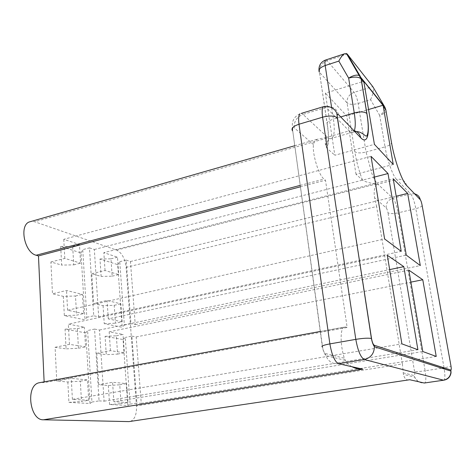 <?xml version="1.0" encoding="UTF-8"?>
<svg xmlns="http://www.w3.org/2000/svg" width="475" height="475" viewBox="0 0 475 475"><rect width="100%" height="100%" fill="white"/><g stroke="black" fill="none" stroke-linecap="round" stroke-linejoin="round"><path stroke-width="0.36" stroke-dasharray="2.38 1.78" d="M326.034 59.88L327.156 60.693L354.124 92.328C355.852 94.751 357.194 98.456 358.132 103.449L366.059 152.042L385.035 146.864L379.668 115.336C384.204 112.165 385.955 109.476 384.922 107.267M370.577 99.72C373.308 93.575 374.039 89.211 372.774 86.61L354.124 92.328C349.125 94.365 346.762 97.874 347.035 102.867C349.226 104.589 352.925 104.785 358.132 103.449L370.577 99.72L379.668 115.336C384.738 113.644 386.787 111.779 385.819 109.737M361.6 81.92L325.393 93.177L334.816 155.26L374.413 144.341M363.779 81.243L361.665 81.902M130.429 421.408C134.775 419.437 136.794 414.277 136.485 405.929L402.39 363.945L403.376 374.377C404.385 378.165 406.036 380.03 408.316 379.976M393.253 164.475L356.001 174.26L362.49 180.072C365.512 181.961 370.132 183.255 376.354 183.956L376.651 184.555C374.306 187.435 373.635 191.864 374.633 197.838L376.616 206.506L126.13 267.336C125.008 258.495 121.849 252.759 116.654 250.111L34.699 221.766L31.534 221.32M338.449 114.57C336.799 108.454 332.696 106.067 326.141 107.409L303.044 114.41L327.376 137.103C329.264 138.837 330.82 139.187 332.025 138.166L333.159 136.485C334.519 132.964 334.596 127.169 333.397 119.088C328.082 120.911 326.052 122.877 327.305 124.984L319.461 72.259C319.206 66.856 321.771 63.003 327.156 60.693L346.857 54.227M320.245 331.467L343.942 327.144L345.753 327.002L347.154 327.501L325.476 180.197L324.045 179.063C318.808 175.518 312.212 154.185 313.435 144.531C313.928 142.007 315.471 140.173 318.06 139.027L326.01 137.596L326.96 138.083C324.775 142.007 324.781 145.392 326.972 148.23L334.816 155.26M351.916 366.712C349.232 365.376 347.011 363.25 345.26 360.329L344.369 358.251C340.189 345.509 340.064 328.848 343.942 327.144M356.001 174.26L346.774 115.948L325.393 93.177M402.39 363.945L376.616 206.506M368.612 109.499L366.344 110.17M366.284 110.188L346.774 115.948M345.753 327.002L41.064 382.423M41.794 382.452L44.163 382.648L347.154 327.501M300.289 186.841L325.476 180.197M44.127 381.864L44.163 382.648M136.485 405.929L126.13 267.336M67.842 381.983L68.917 402.384L89.989 403.489L85.785 332.874L65.057 329.175L66.096 348.87L55.094 347.278L56.751 381.009L67.842 381.983L80.328 381.188L81.48 401.482L88.694 400.282L87.489 379.911L71.268 378.373L56.751 381.009M63.329 296.364L64.345 315.626L85.007 319.794L81.023 252.943L60.699 246.466L61.679 265.08L50.908 261.98L52.47 293.817L63.329 296.364L75.489 296.002L76.576 315.168L83.564 313.631L82.424 294.387L66.53 290.48L52.47 293.817M103.057 305.68L104.245 323.677L122.2 327.299L117.699 264.646L99.976 258.994L101.127 276.42L91.776 273.731L93.64 303.472L103.057 305.68L114.208 305.3L115.455 323.214L122.123 321.812L120.828 303.84L107.059 300.449L93.64 303.472M108.324 385.54L109.571 404.516L127.817 405.472L123.078 339.536L105.076 336.324L106.287 354.688L96.775 353.311L98.747 384.697L108.324 385.54L119.748 384.78L121.066 403.667L127.935 402.562L126.57 383.604L112.575 382.28L98.747 384.697M85.785 332.874L87.62 330.535L91.93 402.058L89.989 403.489M91.93 402.058L99.055 400.888L94.561 329.086L87.62 330.535M68.917 402.384L81.48 401.482M80.328 381.188L87.489 379.911M65.057 329.175L77.342 328.652L78.458 348.246L66.096 348.87M77.342 328.652L84.366 327.162L68.347 324.146L387.297 255.253M78.458 348.246L85.53 346.833L84.366 327.162M123.078 339.536L125.258 337.434L130.108 404.166L127.817 405.472M130.108 404.166L136.889 403.085L131.878 336.11L125.258 337.434M109.571 404.516L121.066 403.667M119.748 384.78L126.57 383.604M105.076 336.324L116.333 335.801L117.61 354.083L106.287 354.688M116.333 335.801L123.031 334.442L109.173 331.835L408.85 270.138M117.61 354.083L124.349 352.794L123.031 334.442M81.023 252.943L82.751 249.63L86.824 317.288L85.007 319.794M86.824 317.288L93.729 315.786L89.478 247.879L82.751 249.63M64.345 315.626L76.576 315.168M75.489 296.002L82.424 294.387M60.699 246.466L72.669 246.347L73.72 264.872L61.679 265.08M73.72 264.872L80.572 263.144L79.473 244.548L63.775 239.317L371.017 156.352M50.908 261.98L64.802 258.4L80.572 263.144M55.094 347.278L69.433 344.363L85.53 346.833M96.775 353.311L110.443 350.657L124.349 352.794M72.669 246.347L79.473 244.548M69.433 344.363L68.347 324.146M94.561 329.086L99.518 330.018L104.09 401.179L99.055 400.888M110.443 350.657L109.173 331.835M131.878 336.11L136.188 336.923L141.253 403.34L136.889 403.085M64.802 258.4L63.775 239.317M89.478 247.879L94.347 249.5L98.669 316.837L93.729 315.786M99.518 330.018L389.66 269.598M104.09 401.179L417.899 349.731M88.694 400.282L72.396 399.338L401.886 343.87M72.396 399.338L71.268 378.373M136.188 336.923L410.905 282.126M141.253 403.34L358.15 368.855M360.068 368.553L436.228 356.44M127.935 402.562L113.887 401.749L422.78 351.518M113.887 401.749L112.575 382.28M94.347 249.5L374.425 177.056M98.669 316.837L401.215 251.346M83.564 313.631L67.593 310.24L384.619 238.967M67.593 310.24L66.53 290.48M117.699 264.646L119.753 261.689L124.361 325.054L122.2 327.299M124.361 325.054L130.946 323.683L126.184 260.098L119.753 261.689M104.245 323.677L115.455 323.214M114.208 305.3L120.828 303.84M99.976 258.994L110.966 258.827L112.177 276.177L101.127 276.42M112.177 276.177L118.72 274.609L117.468 257.201L103.835 252.658L393.223 178.808M91.776 273.731L105.04 270.495L118.72 274.609M110.966 258.827L117.468 257.201M105.04 270.495L103.835 252.658M126.184 260.098L130.435 261.517L135.244 324.597L130.946 323.683M130.435 261.517L396.197 196.205M135.244 324.597L420.298 265.584M122.123 321.812L108.3 318.879L406.285 255.128M108.3 318.879L107.059 300.449M391.335 141.651C392.279 143.521 390.177 145.261 385.035 146.864C387.22 160.164 392.849 175.922 396.548 179.408L377.827 184.169L392.896 198.223L410.679 193.865L396.548 179.408C401.85 178.576 405.211 180.607 406.63 185.511M414.628 193.83L410.679 193.865C412.686 196.49 414.402 201.418 415.821 208.638L398.151 212.824L425.131 370.773L441.892 368.214M422.15 205.562C421.456 206.726 419.348 207.753 415.821 208.638L444.048 367.887L451.012 366.255M443.585 380.214L443.953 380.16C445.075 379.068 445.17 375.333 444.226 368.956M353.899 130.649L349.089 130.88L326.141 107.409L324.68 106.388M354.279 130.732L353.4 132.068C352.308 133.059 350.871 132.667 349.089 130.88L326.01 137.596M362.49 180.072C359.023 171.166 356.464 161.702 354.807 151.691C356.992 153.182 360.745 153.294 366.059 152.042L371.765 173.244C373.914 178.707 375.933 182.347 377.827 184.169L376.651 184.555M386.211 207.925C385.902 203.11 388.128 199.88 392.896 198.223C395.016 200.794 396.767 205.657 398.151 212.824C393.211 213.851 389.827 213.833 387.992 212.782C387.529 210.377 386.935 208.757 386.211 207.925L374.633 197.838M418.154 381.639L414.633 377.197L414.194 375.559C414.8 375.458 414.918 374.104 414.538 371.503C416.338 371.765 419.864 371.521 425.131 370.773C426.194 377.643 426.063 381.71 424.733 382.975C420.975 383.367 417.869 381.9 415.411 378.563L414.592 377.091L403.376 374.377M301.298 113.394L303.044 114.41C296.869 116.921 293.906 121.362 294.15 127.739C292.921 126.932 292.452 128.042 292.754 131.058L322.572 347.041C323.202 350.716 324.17 352.889 325.476 353.566L344.369 358.251M340.712 116.927L333.397 119.088L331.621 107.51M414.538 371.503L387.992 212.782M403.239 372.845L414.194 375.559M354.807 151.691L347.035 102.867L319.461 72.259L327.429 125.115C328.985 135.737 328.831 143.444 326.972 148.23M356.588 131.658L353.4 132.068L332.025 138.166C326.04 139.525 324.882 147.446 325.66 146.324L326.557 146.692C328.611 143.034 328.866 135.797 327.305 124.984L327.429 125.115M338.592 363.707C332.494 364.218 328.278 361.534 325.957 355.668L325.476 353.566M345.26 360.329L325.957 355.668C324.633 354.427 323.439 351.536 322.388 346.988L322.572 347.041M322.388 346.988L292.754 131.058M313.435 144.531L294.15 127.739M116.654 250.111L376.354 183.956M326.96 138.083L34.699 221.766M300.087 185.404L324.045 179.063M299.98 113.792C295.391 115.953 292.837 119.314 292.327 123.874L292.564 130.88M318.957 70.098L319.337 72.111M294.619 145.76L318.06 139.027"/><path stroke-width="0.71" d="M346.857 54.227L347.267 54.091L372.774 86.61L384.922 107.267L359.308 75.549C356.588 74.551 353.038 75.412 348.65 78.126C354.463 76.576 358.607 76.808 361.089 78.826L360.222 76.261L347.267 54.091L346.418 53.479L344.482 53.818C342.546 54.969 340.664 57.398 338.829 61.091L348.65 78.126L354.255 112.925C355.579 121.392 355.585 127.33 354.279 130.732M331.621 107.51L325.185 65.532C324.763 62.599 324.864 60.776 325.494 60.058L326.034 59.88M383.295 106.578L393.253 164.475L374.413 144.341L363.779 81.243L382.945 105.272L383.295 106.578L385.819 109.737L391.335 141.651C394.339 159.636 401.88 180.987 406.63 185.511L420.286 199.714C420.939 200.587 421.503 202.243 421.99 204.683L450.959 365.934C451.381 368.576 451.339 369.942 450.828 370.031L374.282 345.266C373.136 344.541 372.216 342.297 371.527 338.532L337.375 117.865C336.995 114.796 337.357 113.697 338.449 114.57L360.703 137.726C367.662 145.184 370.257 133.048 366.902 113.537L366.825 113.448C364.349 111.613 360.157 111.435 354.255 112.925L340.712 116.927M387.297 255.253L403.809 266.653L417.899 349.731L401.886 343.87L387.297 255.253M408.85 270.138L422.78 279.751L436.228 356.44L422.78 351.518L408.85 270.138M371.017 156.352L388.016 173.547L401.215 251.346L384.619 238.967L371.017 156.352M393.223 178.808L407.645 193.396L420.298 265.584L406.285 255.128L393.223 178.808M41.064 382.423L38.558 382.88C25.436 386.395 29.842 420.565 43.439 419.781L128.98 421.604L409.723 379.739L128.98 421.604M338.829 61.091L325.185 65.532C320.002 67.503 318.054 69.7 319.337 72.111M43.439 419.781L362.87 369.182C359.207 369.36 355.555 368.535 351.916 366.712M382.945 105.272L368.612 109.499M44.127 381.864L38.475 255.906L300.289 186.841M38.475 255.906L36.177 255.235L300.087 185.404M31.534 221.32L28.933 222.068C19.036 226.207 24.837 252.825 36.177 255.235M389.66 269.598L403.809 266.653M410.905 282.126L422.78 279.751M358.15 368.855L360.068 368.553M374.425 177.056L388.016 173.547M396.197 196.205L407.645 193.396M364.141 82.638L361.172 78.927L366.902 113.537M384.922 107.267L385.819 109.737M420.286 199.714C419.597 196.638 417.715 194.673 414.628 193.83M421.99 204.683L422.15 205.562M450.959 365.934L451.012 366.255M450.828 370.031L450.959 371.189C450.793 376.099 448.317 379.103 443.543 380.202L443.953 380.16C447.889 379.394 450.253 376.954 451.03 372.839L450.959 371.1L374.425 346.744C374.128 353.632 370.743 357.883 364.283 359.51L443.543 380.202L424.282 383.022L409.723 379.739M444.226 368.956L444.048 367.887L441.892 368.214M374.282 345.266L374.425 346.744C373.124 344.892 372.121 342.142 371.402 338.491C368.309 337.903 363.12 338.194 355.811 339.358C357.877 350.782 360.697 357.497 364.283 359.51L338.592 363.707C334.756 361.772 331.859 355.163 329.882 343.894L298.995 124.23L322.596 117.188L355.811 339.358L329.882 343.894C323.368 345.141 320.863 346.168 322.371 346.982M337.375 117.865L337.25 117.747C334.168 115.68 329.288 115.49 322.596 117.188C321.83 111.655 322.062 108.157 323.291 106.709L301.298 113.394M324.68 106.388L323.291 106.709C327.554 105.723 331.455 106.881 334.988 110.182C337.262 113.531 336.442 112.729 336.84 113.685L371.402 338.491M360.703 137.726C359.919 133.92 357.651 131.563 353.899 130.649M443.585 380.214L424.282 383.022L418.154 381.639M362.87 369.182L338.592 363.707M292.564 130.88C290.914 128.505 293.057 126.285 298.995 124.23C298.288 118.75 298.615 115.271 299.98 113.792M356.588 131.658C360.008 131.284 364.699 135.09 365.287 135.791L366.789 136.105C368.689 132.371 368.701 124.824 366.825 113.448L361.089 78.826L346.418 53.479M344.482 53.818L325.494 60.058C321.035 61.881 318.856 65.229 318.957 70.098M38.558 382.88L320.245 331.467M28.933 222.068L294.619 145.76"/></g></svg>
